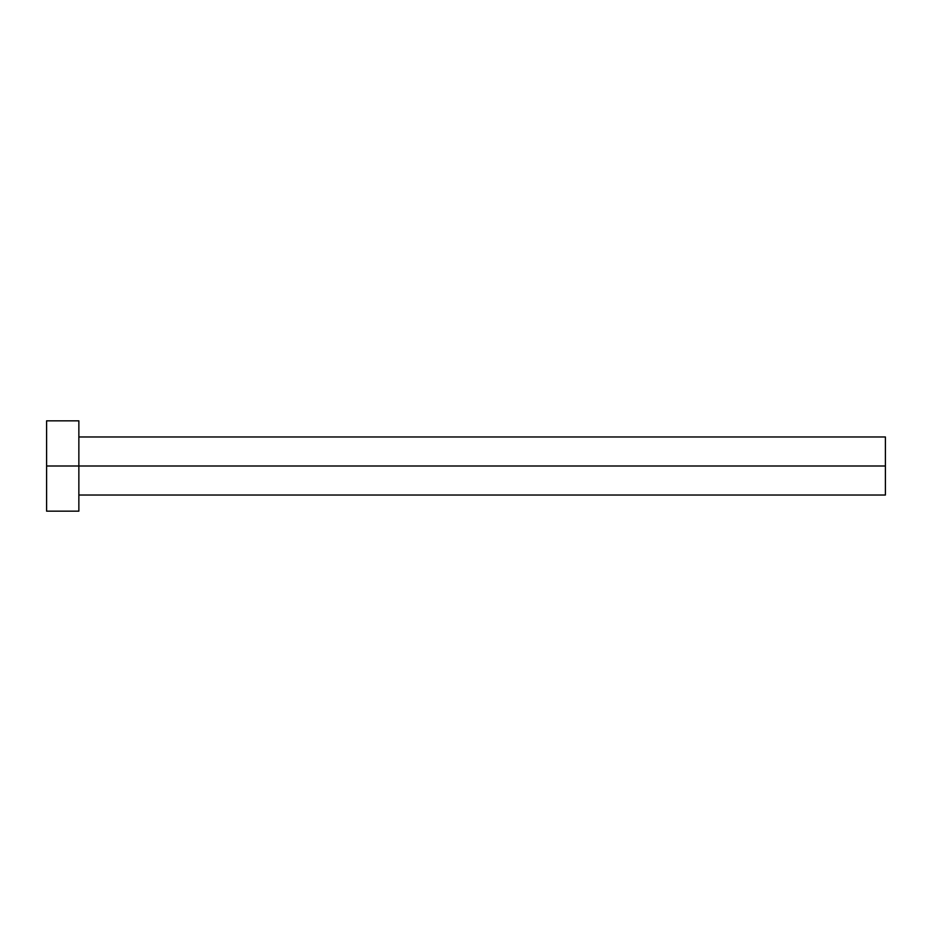 <?xml version="1.0" encoding="UTF-8"?>
<svg xmlns="http://www.w3.org/2000/svg" width="932" height="932" viewBox="0 0 932 932"><rect width="100%" height="100%" fill="white"/><g stroke="black" fill="none" stroke-linecap="round" stroke-linejoin="round"><path stroke-width="1.4" d="M46.6 511.167L46.6 420.833L46.6 466L885.4 466L885.4 495.032L885.4 466L46.6 466L46.6 511.167L78.859 511.167L78.859 420.833L78.859 511.167M885.4 466L885.4 436.968L885.4 466M78.859 495.032L885.4 495.032M46.6 420.833L78.859 420.833M78.859 436.968L885.4 436.968"/></g></svg>

